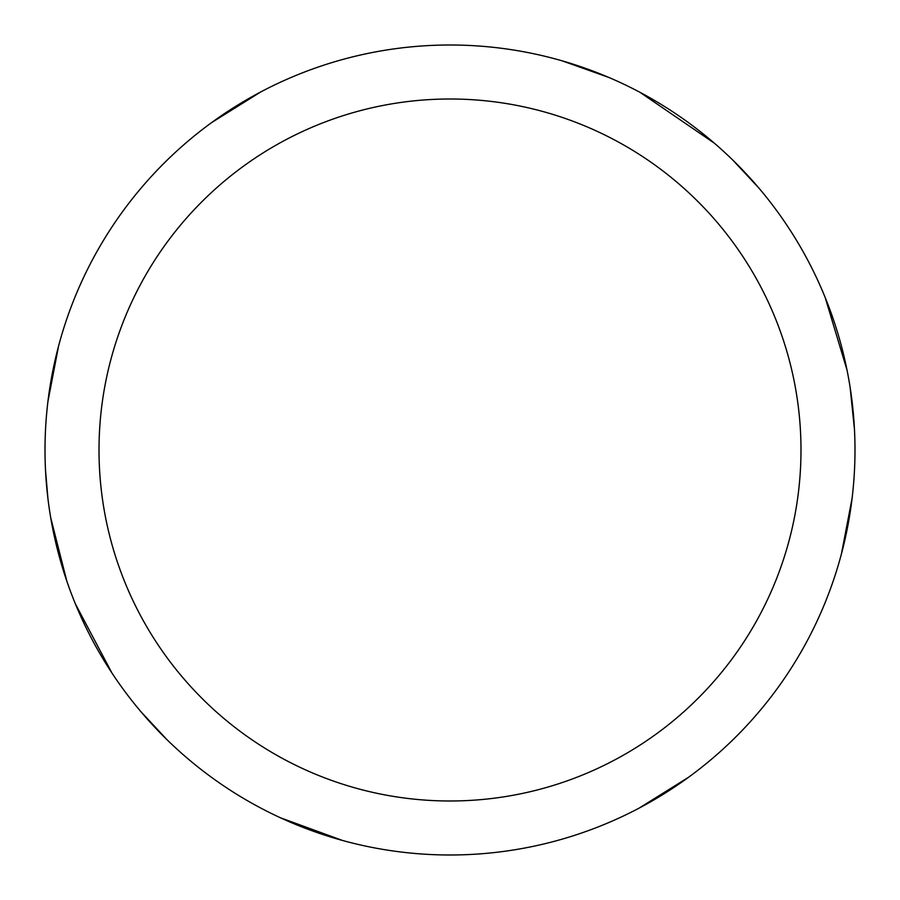 <?xml version="1.0" encoding="UTF-8"?>
<svg xmlns="http://www.w3.org/2000/svg" width="900" height="900" viewBox="0 0 900 900"><rect width="100%" height="100%" fill="white"/><g stroke="black" fill="none" stroke-linecap="round" stroke-linejoin="round"><path stroke-width="1.35" d="M450 45A404.989 404.989 0 0 1 854.989 449.989A404.989 404.989 0 0 1 450 854.989A404.989 404.989 0 0 1 45.011 449.989A404.989 404.989 0 0 1 450 45M450 99A350.989 350.989 0 0 1 800.989 449.989A350.989 350.989 0 0 1 450 800.989A350.989 350.989 0 0 1 99.011 449.989A350.989 350.989 0 0 1 450 99M733.129 160.414L758.936 188.123M852.109 498.229L841.41 554.017M688.466 777.33L639.18 808.087M562.174 60.84L608.985 77.513M640.058 92.362L714.409 143.224M825.154 297.428L847.046 370.181M850.084 387.124L854.471 429.491M166.871 739.575L141.064 711.866M47.891 401.749L58.59 345.971M211.534 122.647L260.752 91.935M342.439 840.442L280.373 817.751M111.938 673.009L75.397 603.923M66.836 581.153L50.726 517.804M47.959 498.814L45.529 470.486"/></g></svg>
